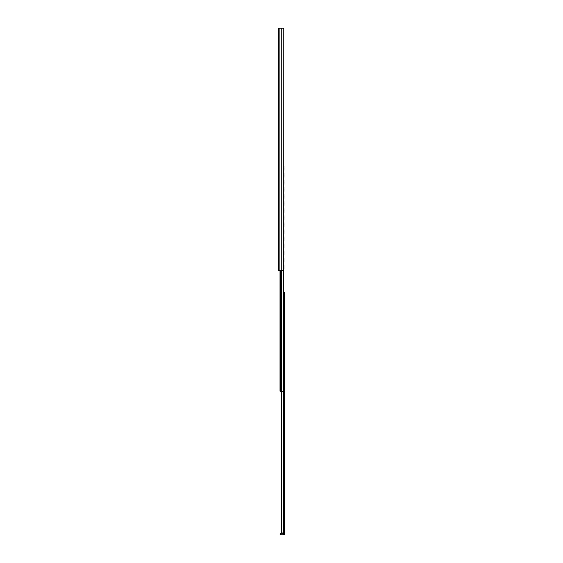 <?xml version="1.0" encoding="UTF-8"?>
<svg xmlns="http://www.w3.org/2000/svg" width="563" height="563" viewBox="0 0 563 563"><rect width="100%" height="100%" fill="white"/><g stroke="black" fill="none" stroke-linecap="round" stroke-linejoin="round"><path stroke-width="0.84" d="M282.52 28.15L278.699 28.15L278.699 270.486L283.006 270.486L283.766 269.607L283.766 29.03L283.682 533.091L284.428 533.091L284.428 533.97A0.88 0.88 0 0 1 283.548 534.85L283.548 533.97L280.902 533.97L280.902 534.85L283.548 534.85A0.88 0.88 0 0 0 284.428 533.97L283.548 533.97L283.548 533.091L280.902 533.091L280.902 533.97L280.022 533.97A0.88 0.88 0 0 0 280.902 534.85A0.88 0.88 0 0 1 280.022 533.97L280.902 533.091M283.006 28.15L283.766 29.03M280.022 270.486L280.022 391.215L283.682 391.215L283.682 270.043M284.737 530.311L284.737 531.458M284.737 530.022L284.737 531.746M278.615 32.555L278.615 33.456L278.615 32.555M278.263 33.217L278.263 31.894M278.263 33.414L278.263 31.697M283.766 257.678A0.88 0.873 90 0 1 283.9 258.15L283.865 260.268L283.865 258.15A0.88 0.873 -90 0 0 283.766 257.748M283.766 262.14A0.88 0.873 90 0 0 283.9 261.675L283.9 260.282L283.865 261.675A0.88 0.873 -90 0 1 283.766 262.069M283.9 259.543A1.562 1.548 90 0 1 283.9 260.282M283.766 250.634A0.88 0.873 90 0 1 283.9 251.098L283.865 253.23L283.865 251.098A0.88 0.873 -90 0 0 283.766 250.704M283.766 255.088A0.88 0.873 90 0 0 283.9 254.624L283.9 253.23L283.865 254.624A0.88 0.873 -90 0 1 283.766 255.018M283.9 252.491A1.562 1.548 90 0 1 283.9 253.23M283.766 243.582A0.88 0.873 90 0 1 283.9 244.046L283.865 246.165L283.865 244.046A0.88 0.873 -90 0 0 283.766 243.652M283.766 248.037A0.88 0.873 90 0 0 283.9 247.572L283.9 246.179L283.865 247.572A0.88 0.873 -90 0 1 283.766 247.966M283.9 245.44A1.562 1.548 90 0 1 283.9 246.179M283.766 236.53A0.88 0.873 90 0 1 283.9 237.002L283.865 239.134L283.865 237.002A0.88 0.873 -90 0 0 283.766 236.601M283.766 240.992A0.88 0.873 90 0 0 283.9 240.521L283.9 239.134L283.865 240.521A0.88 0.873 -90 0 1 283.766 240.922M283.9 238.388A1.562 1.548 90 0 1 283.9 239.134M283.766 229.479A0.88 0.873 90 0 1 283.9 229.95L283.865 232.083L283.865 229.95A0.88 0.873 -90 0 0 283.766 229.549M283.766 233.941A0.88 0.873 90 0 0 283.9 233.476L283.9 232.083L283.865 233.476A0.88 0.873 -90 0 1 283.766 233.87M283.9 231.344A1.562 1.548 90 0 1 283.9 232.083M283.766 222.434A0.88 0.873 90 0 1 283.9 222.899L283.865 225.017L283.865 222.899A0.88 0.873 -90 0 0 283.766 222.505M283.766 226.889A0.88 0.873 90 0 0 283.9 226.425L283.9 225.031L283.865 226.425A0.88 0.873 -90 0 1 283.766 226.819M283.9 224.292A1.562 1.548 90 0 1 283.9 225.031M283.766 215.383A0.88 0.873 90 0 1 283.9 215.847L283.865 217.98L283.865 215.847A0.88 0.873 -90 0 0 283.766 215.453M283.766 219.837A0.88 0.873 90 0 0 283.9 219.373L283.9 217.98L283.865 219.373A0.88 0.873 -90 0 1 283.766 219.767M283.9 217.241A1.562 1.548 90 0 1 283.9 217.98M283.766 208.331A0.88 0.873 90 0 1 283.9 208.803L283.865 210.935L283.865 208.803A0.88 0.873 -90 0 0 283.766 208.401M283.766 212.793A0.88 0.873 90 0 0 283.9 212.321L283.9 210.935L283.865 212.321A0.88 0.873 -90 0 1 283.766 212.723M283.9 210.189A1.562 1.548 90 0 1 283.9 210.935M283.766 201.287A0.88 0.873 90 0 1 283.9 201.751L283.865 203.869L283.865 201.751A0.88 0.873 -90 0 0 283.766 201.357M283.766 205.741A0.88 0.873 90 0 0 283.9 205.277L283.9 203.883L283.865 205.277A0.88 0.873 -90 0 1 283.766 205.671M283.9 203.144A1.562 1.548 90 0 1 283.9 203.883M283.766 194.235A0.88 0.873 90 0 1 283.9 194.699L283.865 196.832L283.865 194.699A0.88 0.873 -90 0 0 283.766 194.305M283.766 198.69A0.88 0.873 90 0 0 283.9 198.225L283.9 196.832L283.865 198.225A0.88 0.873 -90 0 1 283.766 198.619M283.9 196.093A1.562 1.548 90 0 1 283.9 196.832M283.766 187.183A0.88 0.873 90 0 1 283.9 187.648L283.865 189.766L283.865 187.648A0.88 0.873 -90 0 0 283.766 187.254M283.766 191.645A0.88 0.873 90 0 0 283.9 191.174L283.9 189.78L283.865 191.174A0.88 0.873 -90 0 1 283.766 191.575M283.9 189.041A1.562 1.548 90 0 1 283.9 189.78M283.766 180.132A0.88 0.873 90 0 1 283.9 180.603L283.865 182.722L283.865 180.603A0.88 0.873 -90 0 0 283.766 180.202M283.766 184.594A0.88 0.873 90 0 0 283.9 184.122L283.9 182.736L283.865 184.122A0.88 0.873 -90 0 1 283.766 184.523M283.9 181.99A1.562 1.548 90 0 1 283.9 182.736M283.766 173.087A0.88 0.873 90 0 1 283.9 173.552L283.865 175.684L283.865 173.552A0.88 0.873 -90 0 0 283.766 173.158M283.766 177.542A0.88 0.873 90 0 0 283.9 177.078L283.9 175.684L283.865 177.078A0.88 0.873 -90 0 1 283.766 177.472M283.9 174.945A1.562 1.548 90 0 1 283.9 175.684M283.766 264.73A0.88 0.873 90 0 1 283.9 265.194L283.865 267.312L283.865 265.194A0.88 0.873 -90 0 0 283.766 264.8M283.766 269.191A0.88 0.873 90 0 0 283.9 268.72L283.9 267.334L283.865 268.72A0.88 0.873 -90 0 1 283.766 269.121M283.9 266.588A1.562 1.548 90 0 1 283.9 267.334M283.865 266.588A1.562 1.548 90 0 1 283.865 267.334A1.562 1.541 -90 0 1 283.766 267.594M283.766 259.276A1.562 1.541 -90 0 1 283.865 259.557A1.562 1.548 90 0 1 283.865 260.282A1.562 1.541 -90 0 1 283.766 260.542M283.766 252.224A1.562 1.541 -90 0 1 283.865 252.506A1.562 1.548 90 0 1 283.865 253.23M283.865 245.44A1.562 1.548 90 0 1 283.865 246.179A1.562 1.541 -90 0 1 283.766 246.446M283.766 238.128A1.562 1.541 -90 0 1 283.865 238.402A1.562 1.548 90 0 1 283.865 239.134M283.766 231.076A1.562 1.541 -90 0 1 283.865 231.358A1.562 1.548 90 0 1 283.865 232.083M283.865 224.292A1.562 1.548 90 0 1 283.865 225.031A1.562 1.541 -90 0 1 283.766 225.299M283.766 216.973A1.562 1.541 -90 0 1 283.865 217.255A1.562 1.548 90 0 1 283.865 217.98M283.865 210.189A1.562 1.548 90 0 1 283.865 210.935M283.865 203.144A1.562 1.548 90 0 1 283.865 203.883A1.562 1.541 -90 0 1 283.766 204.151M283.766 195.825A1.562 1.541 -90 0 1 283.865 196.107A1.562 1.548 90 0 1 283.865 196.832M283.865 189.041A1.562 1.548 90 0 1 283.865 189.78A1.562 1.541 -90 0 1 283.766 190.048M283.865 181.99A1.562 1.548 90 0 1 283.865 182.736A1.562 1.541 -90 0 1 283.766 182.996M283.766 174.678A1.562 1.541 -90 0 1 283.865 174.959A1.562 1.548 90 0 1 283.865 175.684M283.766 166.036A0.88 0.873 90 0 1 283.9 166.5L283.865 168.618L283.865 166.5A0.88 0.873 -90 0 0 283.766 166.106M283.766 170.49A0.88 0.873 90 0 0 283.9 170.026L283.9 168.633L283.865 170.026A0.88 0.873 -90 0 1 283.766 170.42M283.9 167.894A1.562 1.548 90 0 1 283.9 168.633M283.865 167.894A1.562 1.548 90 0 1 283.865 168.633A1.562 1.541 -90 0 1 283.766 168.9M283.942 292.514L284.428 292.514L284.428 533.091M281.563 532.204L281.563 391.215L281.563 532.204L282.45 533.091M281.261 28.15L281.261 270.486M279.142 28.15L279.142 270.486M280.684 270.486L280.684 391.215M281.113 270.486L281.113 391.215M281.514 270.486L281.514 391.215M283.372 270.395L283.372 391.215M283.548 270.247L283.548 391.215M283.766 391.215L283.766 533.091M283.168 391.215L283.168 533.091M281.704 391.215L281.704 532.682"/></g></svg>
